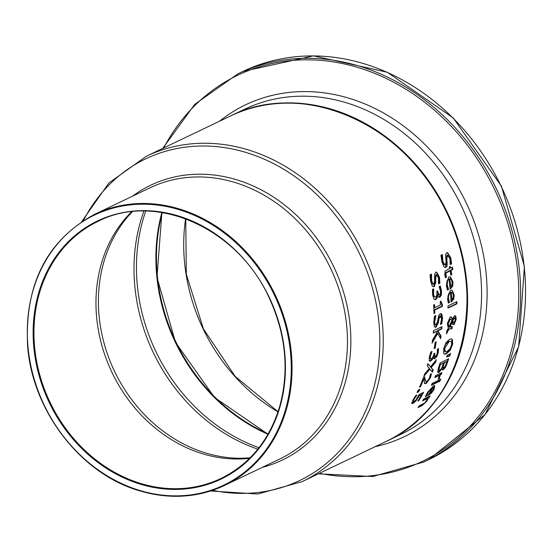 <?xml version="1.0" encoding="UTF-8"?>
<svg xmlns="http://www.w3.org/2000/svg" width="552" height="552" viewBox="0 0 552 552"><rect width="100%" height="100%" fill="white"/><g stroke="black" fill="none" stroke-linecap="round" stroke-linejoin="round"><path stroke-width="0.83" d="M421.514 394.763L419.244 395.853L416.015 400.918L413.034 403.429L411.778 403.098L413.062 399.827L415.67 395.639L416.877 395.059A180.373 153.697 64.4 0 1 416.801 395.211L414.028 399.393L413.31 401.304L414.255 401.401L415.98 399.965L419.168 394.438L423.556 392.341A180.373 153.697 64.4 0 1 418.899 400.566L417.898 401.042A180.373 153.697 -115.6 0 0 421.514 394.763L418.685 395.68L415.449 400.738L411.868 403.464M422.687 392.755A179.773 153.187 64.4 0 1 418.333 400.386L418.278 400.414M412.751 401.131L413.517 401.573L412.751 401.131L413.469 399.213L416.249 395.039M418.899 400.566L418.333 400.386M419.244 395.853L418.685 395.68M415.483 397.06L414.925 396.888M412.096 403.629L411.778 403.098M448.948 279.464C447.81 279.222 447.251 281.113 447.279 285.136L448.569 289.351A180.373 153.697 64.4 0 1 448.583 289.483L447.41 290.041L446.347 285.612L448.659 277.049L450.301 276.869L452.992 281.837L452.743 286.157L450.128 289.007A180.373 153.697 -115.6 0 0 448.948 279.464L448.397 279.291L447.348 280.23L446.637 282.845L446.734 284.963L448.031 289.179A179.773 153.187 64.4 0 1 448.045 289.31L447.292 289.669M450.018 276.807L452.44 281.665L452.198 285.984L450.087 288.599M450.494 279.064L449.218 278.898A179.773 153.187 64.4 0 1 450.17 286.191L450.715 286.364L451.909 284.963L452.088 282.12L451.212 279.602L449.77 279.07A180.373 153.697 64.4 0 1 450.715 286.364M449.77 279.07L449.218 278.898M447.893 287.82L447.348 287.654M448.569 289.351L448.031 289.179M448.583 289.483L448.045 289.31M452.743 286.157L452.198 285.984M442.414 254.803L442.876 261.275L444.76 264.891L445.305 264.843L446.064 261.876L445.505 254.686L446.699 252.699L447.603 252.637L450.832 258.005L451.591 263.932L450.239 264.58A180.373 153.697 -115.6 0 0 450.197 264.394L449.894 258.647L447.548 255.321L446.872 258.46L447.161 265.974L446.057 267.389L444.974 267.409L443.877 266.533L441.945 261.931L440.938 255.293L442.359 254.617A180.373 153.697 64.4 0 1 442.414 254.803L442.145 254.72M441.828 254.617L442.297 261.096L444.187 264.712L444.76 264.891M447.313 252.581L450.259 257.825L451.018 263.752L450.232 264.125M447.748 255.259L446.961 255.134L446.292 258.281L446.796 262.414L445.492 267.209L444.795 267.327M447.451 255.1L446.961 255.134M451.591 263.932L451.018 263.752M450.46 292.719L449.376 293.657L448.534 296.127L448.479 298.287L449.459 302.406A180.373 153.697 64.4 0 1 449.466 302.537L448.293 303.096L447.541 298.77L450.335 290.359L451.936 290.166L454.227 295.003L453.709 299.239L450.991 302.054A180.373 153.697 -115.6 0 0 450.46 292.719L449.921 292.546L448.824 293.498L447.982 296.072L447.941 298.121L448.928 302.241A179.773 153.187 64.4 0 1 448.928 302.372L448.196 302.717M451.66 290.104L453.296 292.457L453.689 294.83L453.178 299.067L450.977 301.64M451.991 292.305L450.742 292.153A179.773 153.187 64.4 0 1 451.191 299.294L451.729 299.46L452.978 298.08L453.33 295.292L452.647 292.829L451.281 292.325A180.373 153.697 64.4 0 1 451.729 299.46M451.281 292.325L450.742 292.153M448.9 300.916L448.369 300.75M449.459 302.406L448.928 302.241M449.466 302.537L448.928 302.372M453.709 299.239L453.178 299.067M450.542 268.017L452.378 267.14A180.373 153.697 64.4 0 1 452.833 269.514L450.998 270.39A180.373 153.697 64.4 0 1 451.764 274.737L450.874 275.165A180.373 153.697 -115.6 0 0 450.108 270.818L445.885 273.205L446.368 277.173A180.373 153.697 64.4 0 1 446.395 277.304L445.429 277.766L444.802 275.241L445.05 271.135L449.652 268.445A180.373 153.697 -115.6 0 0 449.321 266.837L450.211 266.409A180.373 153.697 64.4 0 1 450.542 268.017L449.977 267.837A179.773 153.187 64.4 0 0 449.735 266.644M451.895 267.368A179.773 153.187 64.4 0 1 452.274 269.335L450.439 270.218A179.773 153.187 64.4 0 1 451.205 274.565L450.805 274.758M452.833 269.514L452.274 269.335M450.998 270.39L450.439 270.218M451.764 274.737L451.205 274.565M446.395 277.304L445.312 277.387M446.368 277.173L445.816 276.994A179.773 153.187 64.4 0 1 445.837 277.132M445.885 273.205L445.326 273.026L445.285 275.207L445.816 276.994M450.108 270.818L449.549 270.639L445.326 273.026M456.338 301.847A179.773 153.187 64.4 0 1 456.366 303.676L447.996 307.678M456.89 303.841L447.996 308.099A180.373 153.697 -115.6 0 0 447.969 305.856L456.863 301.599A180.373 153.697 64.4 0 1 456.89 303.841L456.366 303.676M452.481 318.987L454.503 315.744L455.8 316.289L456.2 319.394L454.061 324.583L452.964 324.472L452.233 322.285L449.797 327.329L452.24 326.37A180.373 153.697 64.4 0 1 451.998 328.612L449.031 328.888L446.437 333.981A180.373 153.697 -115.6 0 0 446.796 331.062L448.272 328.136L447.327 323.582L450.163 316.965L451.681 317.248L452.481 318.987L450.818 316.807M448.976 328.951L449.5 329.109L448.507 328.73L446.637 332.421M451.998 328.612L449.245 329.013M451.674 326.639A179.773 153.187 64.4 0 1 451.474 328.447M449.797 327.329L449.273 327.163L451.708 322.12L452.233 322.285M455.8 316.289L455.276 316.123L455.676 319.228L453.537 324.424L452.44 324.307M454.862 315.64L455.276 316.123M454.503 315.744L455.131 315.675M451.481 319.366L450.315 319.242L448.21 323.769L448.873 326.894L451.998 320.291L450.611 319.001M450.956 319.208L449.79 319.077L447.686 323.603L448.348 326.729L448.873 326.894M452.723 321.002L452.198 320.836L452.757 322.237L454.158 322.382L455.49 319.649L454.434 318L452.723 321.002L453.447 322.478L452.757 322.237L453.634 322.223M453.91 317.835L454.931 317.931L453.91 317.835L453.109 318.656L452.198 320.836M453.634 318.815L453.109 318.656M451.315 338.804L451.991 339.466L452.067 344.255L449.673 350.113L445.878 353.646L444.187 354.046M450.908 341.212L448.652 341.35L445.492 344.489L444.167 348.05L444.774 351.7L445.298 351.865L446.989 351.548L449.887 348.967L451.612 344.903L451.488 341.647L450.908 341.212L449.176 341.509L444.698 348.215L445.298 351.865M452.516 339.632L452.592 344.42L450.197 350.278L446.409 353.811L444.436 354.149L443.635 353.418L443.718 348.671L445.954 342.757L449.59 339.197L451.584 338.866L451.991 339.466M450.197 350.278L449.673 350.113M442.193 368.481L438.957 372.455L438.143 372.607L437.66 371.737L438.619 367.508A180.373 153.697 -115.6 0 0 440.116 362.912L448.638 358.834A180.373 153.697 64.4 0 1 447.251 363.078L445.423 367.418L443.228 369.805L441.662 368.315L437.908 372.455M447.948 359.166A179.773 153.187 64.4 0 1 446.72 362.912L444.884 367.246L442.387 369.75M442.235 368.467L441.662 368.315M442.69 369.64L443.228 369.805L442.614 369.916M445.423 367.418L444.884 367.246M443.553 363.078L440.406 364.582A180.373 153.697 64.4 0 1 439.834 366.307L438.923 369.743L439.744 370.288L441.545 368.37L442.745 365.486A180.373 153.697 -115.6 0 0 443.553 363.078L439.875 364.417A179.773 153.187 64.4 0 1 439.302 366.142L438.392 369.578L439.213 370.123M440.406 364.582L439.875 364.417M438.661 370.24L439.744 370.288M438.923 369.743L438.392 369.578M446.989 361.429L444.498 362.623A180.373 153.697 64.4 0 1 443.691 365.031L443.118 367.335L443.891 367.694L445.078 366.459L446.313 363.464A180.373 153.697 -115.6 0 0 446.989 361.429L443.967 362.457A179.773 153.187 64.4 0 1 443.159 364.865L442.58 367.163L443.359 367.528M444.498 362.623L443.967 362.457M442.58 367.163L443.891 367.694M449.852 353.873A179.773 153.187 64.4 0 1 449.321 355.716L446.789 356.606M446.678 356.992A180.373 153.697 -115.6 0 0 447.092 355.522L450.536 353.466A180.373 153.697 64.4 0 1 449.852 355.881L446.678 356.992M449.852 355.881L449.321 355.716M431.278 385.31A180.373 153.697 -115.6 0 0 432.202 383.371L438.592 380.314A180.373 153.697 64.4 0 1 437.667 382.253L431.278 385.31M437.667 382.253L437.122 382.081L431.554 384.744M437.784 380.701A179.773 153.187 64.4 0 1 437.122 382.081M441.214 372.931A179.773 153.187 64.4 0 1 440.613 374.373L439.661 374.829L439.123 377.803L438.447 378.741M439.302 375.436L434.769 377.602A180.373 153.697 -115.6 0 0 435.583 375.629L441.973 372.565A180.373 153.697 64.4 0 1 441.158 374.546L440.206 375.001L439.275 378.776L438.157 379.314A180.373 153.697 -115.6 0 0 438.205 379.21L439.302 375.436L438.757 375.263L434.99 377.071M441.158 374.546L440.613 374.373M440.206 375.001L439.661 374.829M439.275 378.776L438.73 378.61M431.498 393.058L427.986 395.632A180.373 153.697 -115.6 0 0 432.354 387.828L428.041 392.672L426.655 396.046A180.373 153.697 64.4 0 1 426.592 396.15L425.419 396.716L427.089 393.141L433.43 385.841L434.748 385.565L434.058 389.464L431.498 393.058L430.933 392.886L428.007 395.177M434.431 385.531L433.423 389.429M431.837 391.83L430.933 392.886M432.354 387.828L431.802 387.656L427.483 392.493L426.089 395.867A179.773 153.187 64.4 0 1 426.027 395.977L425.647 396.157M426.592 396.15L426.027 395.977M426.655 396.046L426.089 395.867M427.013 394.839L426.448 394.666M433.962 387.759L433.175 387.435A180.373 153.697 64.4 0 1 429.891 393.403L431.547 392.148L433.237 389.781L433.962 387.759L432.623 387.262A179.773 153.187 64.4 0 1 432.326 387.821M429.891 393.403L429.387 393.245M433.403 387.58L432.623 387.262M440.027 379.528A179.773 153.187 64.4 0 1 439.233 381.177L438.937 381.315M439.785 381.349L438.667 381.88A180.373 153.697 -115.6 0 0 439.716 379.679L440.834 379.141A180.373 153.697 64.4 0 1 439.785 381.349L439.233 381.177M427.345 398.585L422.57 400.869A180.373 153.697 -115.6 0 0 423.743 399.006L430.132 395.95A180.373 153.697 64.4 0 1 428.959 397.813L428.248 398.151L426.937 401.056L422.128 405.616L417.981 407.604A180.373 153.697 -115.6 0 0 419.278 405.775L424.598 403.001L426.241 401.062L427.345 398.585L426.772 398.406L422.984 400.221M425.033 402.587L421.542 405.437L418.492 406.9M428.248 398.151L427.676 397.971L426.358 400.876L426.937 401.056M428.959 397.813L427.676 397.971M429.159 396.412A179.773 153.187 64.4 0 1 428.386 397.633M435.928 274.62L436.487 274.799L435.638 277.884L435.859 281.927L434.293 286.647L433.382 286.723L432.23 285.826L430.636 281.334L430.084 274.841L431.505 274.158A180.373 153.697 64.4 0 1 431.547 274.344L431.588 280.678L433.189 284.211L433.72 284.163L434.638 281.237L434.548 274.199L435.832 272.239L436.715 272.17L439.509 277.401L439.875 283.204L438.523 283.852A180.373 153.697 -115.6 0 0 438.495 283.673L438.557 278.035L436.487 274.799L436.963 274.758L435.928 274.62L435.073 277.711L435.307 281.755L433.741 286.474L433.065 286.591M436.432 272.115L438.95 277.228L439.323 283.031L438.55 283.397M430.981 274.165L431.029 280.506L432.63 284.038L433.189 284.211M439.875 283.204L439.323 283.031M441.386 294.851L439.951 297.217L439.261 297.286L437.66 294.809L437.336 297.521L435.873 299.543L434.824 299.646L433.817 298.853L432.575 294.74L432.471 289.469L433.679 288.889A180.373 153.697 64.4 0 1 433.706 289.069L433.548 294.119L434.314 296.659L435.735 297.031L436.867 295.348L436.873 292.45A180.373 153.697 -115.6 0 0 436.756 291.408L437.702 290.952A180.373 153.697 64.4 0 1 437.798 291.773L439.054 294.865L439.613 294.802L440.448 293.402L440.475 291.056L439.178 286.957A180.373 153.697 -115.6 0 0 439.157 286.812L440.365 286.233L441.483 290.773L441.386 294.851L440.848 294.678L438.992 297.155M439.82 286.06L440.938 290.6L440.848 294.678M437.743 294.775L437.115 294.644L436.798 297.355L435.328 299.37L434.555 299.529M437.66 294.809L437.115 294.644M437.336 297.521L436.798 297.355M437.205 291.194A179.773 153.187 64.4 0 1 437.253 291.601L438.509 294.699L439.054 294.865M434.314 296.659L434.962 297.142M433.154 288.896L433.003 293.947L433.775 296.486M441.841 304.518A179.773 153.187 64.4 0 1 441.904 306.194L434.231 309.865A179.773 153.187 64.4 0 1 434.3 313.025L433.955 313.191M440.455 301.199L441.835 304.338M433.996 304.718A179.773 153.187 64.4 0 1 434.141 307.567L434.672 307.733L440.379 305.001A180.373 153.697 -115.6 0 0 440.213 301.744L440.993 301.371L442.366 304.511A180.373 153.697 64.4 0 1 442.435 306.36L441.904 306.194M441.345 304.359L442.366 304.511M442.435 306.36L434.762 310.031L434.231 309.865M434.762 310.031A180.373 153.697 64.4 0 1 434.831 313.191L434.3 313.025M434.831 313.191L433.962 313.605A180.373 153.697 -115.6 0 0 433.637 304.89L434.507 304.476A180.373 153.697 64.4 0 1 434.672 307.733M435.921 315.737L434.734 321.692L435.01 324.41L435.673 324.983L437.398 322.126L438.674 315.516L440.22 313.639L441.082 313.564L441.945 314.474L442.559 318.38L441.766 323.824L440.413 324.466A180.373 153.697 -115.6 0 0 440.427 324.3L441.572 319.001L440.317 316.02L438.95 318.946L438.371 322.741L436.039 327.219L435.079 327.274L434.327 326.508L433.748 322.333L434.493 316.248L435.921 315.565A180.373 153.697 64.4 0 1 435.921 315.737L435.7 315.668M435.39 315.572L434.203 321.526L434.983 324.797L435.507 324.962M440.758 313.501L442.028 318.214L441.241 323.658L440.551 323.989M439.785 315.854L440.758 315.972L439.785 315.854L438.419 318.78L437.846 322.575L435.514 327.053L434.907 327.184M441.766 323.824L441.241 323.658M437.715 333.456L432.071 343.165A180.373 153.697 -115.6 0 0 432.478 340.246L437.129 332.111L436.66 331.379L433.258 333.008A180.373 153.697 -115.6 0 0 433.451 330.717L441.966 326.639A180.373 153.697 64.4 0 1 441.779 328.93L437.867 330.8L441.02 335.933A180.373 153.697 64.4 0 1 440.648 338.68L437.715 333.456L437.191 333.298L432.264 341.798M441.407 326.908A179.773 153.187 64.4 0 1 441.255 328.764L437.343 330.641L440.496 335.768A179.773 153.187 64.4 0 1 440.213 337.879M436.66 331.379L433.299 332.573M441.779 328.93L441.255 328.764M437.867 330.8L437.343 330.641M441.02 335.933L440.496 335.768M434.12 348.636A180.373 153.697 -115.6 0 0 435.19 342.288L436.225 341.791A180.373 153.697 64.4 0 1 435.155 348.139L434.12 348.636M435.155 348.139L434.203 348.181M435.631 342.074A179.773 153.187 64.4 0 1 434.631 347.974M434.265 353.494A179.773 153.187 64.4 0 1 434.203 353.77L434.348 356.509L435.376 356.592L436.508 355.288L437.239 353.163L437.356 349.513A180.373 153.697 -115.6 0 0 437.384 349.375L438.592 348.795L438.184 352.859L436.873 356.557L436.349 356.392L434.079 358.71M429.753 358.351L430.684 358.924L429.753 358.351L429.863 356.088L431.505 351.507M436.873 356.557L434.314 358.855L433.782 356.654L433.175 356.523L432.071 358.993L429.559 361.063M438.067 348.629L437.66 352.7L436.349 356.392M433.782 356.654L432.602 359.159L430.732 361.049L429.808 361.194L429.187 360.525L429.366 356.854L430.857 352.086L432.064 351.507A180.373 153.697 64.4 0 1 432.03 351.665L431.843 351.61M432.03 351.665L430.387 356.247L430.277 358.517L431.381 358.786L432.858 357.213L433.741 354.584A180.373 153.697 -115.6 0 0 433.948 353.646L434.893 353.197A180.373 153.697 64.4 0 1 434.734 353.929L434.872 356.675M432.602 359.159L432.071 358.993M433.699 356.689L433.175 356.523M430.622 366.735L436.315 359.704A180.373 153.697 64.4 0 1 435.625 362.174L431.133 367.618L433.189 369.916A180.373 153.697 64.4 0 1 432.388 372.193L429.891 369.212L423.874 376.271A180.373 153.697 -115.6 0 0 424.723 373.849L429.394 368.329L427.193 365.948A180.373 153.697 -115.6 0 0 427.841 363.623L430.622 366.735L427.759 363.94M429.891 369.212L429.359 369.046L424.343 374.946M433.189 369.916L432.658 369.743A179.773 153.187 64.4 0 1 431.974 371.689M431.133 367.618L432.658 369.743M435.625 362.174L435.093 362.008L430.601 367.453M435.438 360.801A179.773 153.187 64.4 0 1 435.093 362.008M423.66 379.031A180.373 153.697 64.4 0 1 420.493 386.711L419.506 387.18A180.373 153.697 -115.6 0 0 423.418 377.52L424.626 376.94L425.226 379.769L426.185 381.536L426.993 381.411L428.386 380.128L429.511 378.044L430.222 374.629A180.373 153.697 -115.6 0 0 430.27 374.518L431.485 373.932L430.436 377.727L426.144 383.495L424.792 383.509L423.66 379.031L423.129 378.858A179.773 153.187 64.4 0 1 419.948 386.538L419.748 386.635M430.946 373.766L429.898 377.554L425.599 383.329L424.246 383.336M424.095 376.774L424.688 379.597L426.185 381.536M420.493 386.711L419.948 386.538M417.001 392.548A180.373 153.697 -115.6 0 0 418.181 390.085L419.81 389.305A180.373 153.697 64.4 0 1 418.63 391.768L417.001 392.548M418.63 391.768L417.277 391.982M419.002 389.691A179.773 153.187 64.4 0 1 418.078 391.596M418.54 397.198L417.981 397.019M416.015 400.918L415.449 400.738M413.034 403.429L412.468 403.25M414.028 399.393L413.469 399.213M447.279 285.136L446.734 284.963M450.715 288.724L450.17 288.558M452.992 281.837L452.44 281.665M442.876 261.275L442.297 261.096M450.832 258.005L450.259 257.825M446.057 267.389L445.492 267.209M447.368 262.593L446.796 262.414M446.872 258.46L446.292 258.281M448.479 298.287L447.941 298.121M451.577 301.772L451.039 301.606M454.227 295.003L453.689 294.83M445.843 275.379L445.285 275.207M447.065 272.274L446.506 272.095M451.446 328.875L450.922 328.709M451.681 317.248L451.156 317.083M454.061 324.583L453.537 324.424M456.2 319.394L455.676 319.228M450.315 319.242L449.79 319.077M448.21 323.769L447.686 323.603M449.176 341.509L448.652 341.35M452.592 344.42L452.067 344.255M446.409 353.811L445.878 353.646M438.957 372.455L438.426 372.283M447.251 363.078L446.72 362.912M439.834 366.307L439.302 366.142M443.691 365.031L443.159 364.865M439.668 377.968L439.123 377.803M434.058 389.464L433.506 389.291M428.573 395.349L428.221 395.239M428.041 392.672L427.483 392.493M422.128 405.616L421.542 405.437M439.509 277.401L438.95 277.228M435.638 277.884L435.073 277.711M435.859 281.927L435.307 281.755M434.293 286.647L433.741 286.474M431.588 280.678L431.029 280.506M441.483 290.773L440.938 290.6M439.951 297.217L439.413 297.052M435.873 299.543L435.328 299.37M437.798 291.773L437.253 291.601M433.548 294.119L433.003 293.947M434.734 321.692L434.203 321.526M442.559 318.38L442.028 318.214M436.039 327.219L435.514 327.053M438.371 322.741L437.846 322.575M438.95 318.946L438.419 318.78M430.387 356.247L429.863 356.088M434.734 353.929L434.203 353.77M430.732 361.049L430.208 360.884M434.928 358.766L434.403 358.6M438.184 352.859L437.66 352.7M430.436 377.727L429.898 377.554M426.144 383.495L425.599 383.329M425.226 379.769L424.688 379.597M385.869 441.545C463.783 407.321 491.542 291.194 442.642 204.371C400.586 121.336 300.805 79.874 230.149 116.141A180.373 153.697 64.4 0 1 446.651 212.499A180.373 153.697 64.4 0 1 385.869 441.545L302.089 481.641A180.373 153.697 -115.6 0 0 362.864 252.595A180.373 153.697 -115.6 0 0 146.363 156.237L108.93 182.967L81.682 221.649M268.217 433.851A172.555 147.039 64.4 0 1 162.336 212.596M185.589 218.764A172.555 147.039 -115.6 0 0 278.008 411.875M230.715 115.872L244.688 109.186A180.373 153.697 64.4 0 1 461.189 205.544A180.373 153.697 64.4 0 1 400.414 434.59L386.152 441.414A180.373 153.697 -115.6 0 0 386.441 441.276A180.373 153.697 -115.6 0 0 447.217 212.23A180.373 153.697 -115.6 0 0 230.715 115.872L230.432 116.01M428.718 459.637L485.077 414.476L518.659 346.649L524.4 266.526L501.457 186.259L453.33 118.038L387.318 72.25L313.446 55.869L242.935 71.429A215.183 183.361 64.4 0 1 501.223 186.383A215.183 183.361 64.4 0 1 428.718 459.637L423.805 461.989A215.183 183.361 -115.6 0 0 496.31 188.729A215.183 183.361 -115.6 0 0 238.022 73.782L194.739 104.349L162.716 148.412M163.744 147.922A213.997 182.346 64.4 0 1 394.107 82.462A213.997 182.346 64.4 0 1 514.954 334.988A213.997 182.346 64.4 0 1 319.463 473.326M375.132 446.685A183.933 156.733 -115.6 0 0 466.323 203.081A183.933 156.733 -115.6 0 0 219.406 121.281M161.86 212.52A172.555 147.039 -115.6 0 0 267.982 434.265M258.971 447.7A172.555 147.039 64.4 0 1 145.749 211.105M139.276 483.849A143.099 121.93 -115.6 0 0 277.138 316.91A143.099 121.93 -115.6 0 0 61.41 249.318A143.099 121.93 -115.6 0 0 139.276 483.849M139.642 483.145A142.492 121.419 64.4 0 1 35.887 357.068A142.492 121.419 64.4 0 1 98.049 221.352C155.719 191.551 237.877 228.197 269.162 297.845C285.701 333.787 289.331 369.543 280.071 405.12C270.08 439.344 250.415 463.783 221.069 478.425A142.492 121.419 64.4 0 1 139.642 483.145M224.305 476.804A142.492 121.419 64.4 0 1 221.069 478.425L221.069 478.425M138.352 490.031A149.709 127.567 64.4 0 1 56.89 244.66A149.709 127.567 64.4 0 1 282.589 315.378A149.709 127.567 64.4 0 1 138.352 490.031M131.569 211.782A142.492 121.419 -115.6 0 0 102.334 347.146A142.492 121.419 -115.6 0 0 201.666 453.468A142.492 121.419 -115.6 0 0 249.552 458.326M138.552 490.459A150.31 128.078 -115.6 0 0 224.443 485.47A150.31 128.078 -115.6 0 0 275.089 294.595A150.31 128.078 -115.6 0 0 94.675 214.3C46.961 240.196 24.598 284.059 27.6 345.883C32.292 410.66 80.364 473.354 138.455 490.473C168.836 499.67 197.499 498.007 224.443 485.47L279.843 458.96A150.31 128.078 64.4 0 0 330.489 268.086A150.31 128.078 64.4 0 0 150.068 187.79L94.675 214.3M143.913 211.092A171.844 146.425 -115.6 0 0 257.832 449.142M250.077 457.794L242.466 458.222A143.209 122.033 64.4 0 1 204.647 452.661A143.209 122.033 64.4 0 1 106.564 351.465A143.209 122.033 64.4 0 1 127.201 217.364L132.307 211.699M262.221 467.392A152.373 129.837 -115.6 0 0 333.649 266.575A152.373 129.837 -115.6 0 0 132.452 196.222M83.462 220.496A178.31 151.945 64.4 0 1 275.6 164.675A178.31 151.945 64.4 0 1 376.588 375.705A178.31 151.945 64.4 0 1 212.589 490.314M443.311 367.818L442.78 367.653M433.72 387.366L433.168 387.193M438.723 297.114L439.261 297.286M230.149 116.141L146.363 156.237M185.762 218.827L186.328 274.337L203.433 328.888L235.186 376.429L278.063 411.702M242.935 71.429L238.022 73.782M423.805 461.989L372.848 476.521L318.442 473.816M268.003 434.224L214.493 397.454L175.46 342.281L156.982 277.276L161.909 212.527M302.089 481.641L257.791 494.026L210.574 490.983"/></g></svg>
